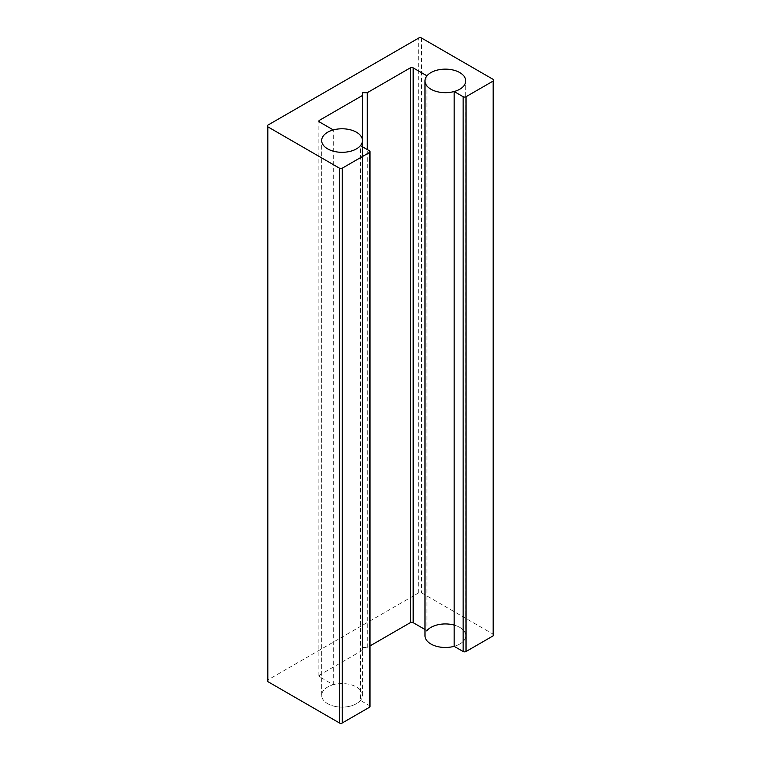 <?xml version="1.0" encoding="UTF-8"?>
<svg xmlns="http://www.w3.org/2000/svg" width="761" height="761" viewBox="0 0 761 761"><rect width="100%" height="100%" fill="white"/><g stroke="black" fill="none" stroke-linecap="round" stroke-linejoin="round"><path stroke-width="0.57" stroke-dasharray="3.81 2.85" d="M370.046 706.446A2.036 1.18 0 0 0 369.446 705.609L360.457 700.424L360.457 145.617M493.765 635.016A2.036 1.18 0 0 0 493.166 634.179L421.584 592.848A2.036 1.18 0 0 0 418.693 592.848L267.834 679.953A2.036 1.18 0 0 0 267.235 680.781M454.146 625.085A20.385 11.767 180 0 1 465.751 635.711A20.385 11.767 180 0 1 454.146 646.327A20.385 11.767 0 0 0 465.751 635.711A20.385 11.767 0 0 0 445.366 623.944A20.385 11.767 0 0 0 424.98 635.711M424.98 629.49L426.969 630.641L426.969 75.834M360.457 700.424A20.385 11.767 180 0 1 337.561 706.826A20.385 11.767 180 0 1 321.675 695.345A20.385 11.767 180 0 1 333.28 684.729L319.477 676.767A2.036 1.18 180 0 1 318.888 675.93A2.036 1.18 180 0 1 319.477 675.102L362.483 650.275L362.483 647.497L367.287 647.497L370.046 645.908M362.483 650.275L362.483 146.787M367.287 647.497L367.287 149.565M362.483 647.497L362.483 92.699M333.28 684.729L333.28 129.931M327.649 703.668A20.385 11.767 0 0 0 349.86 706.218A20.385 11.767 0 0 0 362.445 695.345A20.385 11.767 0 0 0 342.06 683.578A20.385 11.767 0 0 0 321.675 695.345A20.385 11.767 0 0 0 327.649 703.668M369.446 705.609L369.446 150.811M319.477 675.102L319.477 676.767M267.834 125.156L267.834 679.953M493.166 634.179L493.166 79.382M421.584 38.05L421.584 592.848M418.693 592.848L418.693 38.05M318.888 675.93L318.888 121.132M465.751 635.711L465.751 80.904L465.751 635.711M321.675 695.345L321.675 140.547L321.675 695.345M362.445 695.345L362.445 146.768"/><path stroke-width="1.14" d="M369.446 150.811A2.036 1.18 180 0 1 370.046 151.648A2.036 1.18 180 0 1 369.446 152.476L342.307 168.152A2.036 1.18 180 0 1 339.416 168.152L267.834 126.821A2.036 1.18 180 0 1 267.235 125.984A2.036 1.18 180 0 1 267.834 125.156L418.693 38.05A2.036 1.18 180 0 1 421.584 38.05L493.166 79.382A2.036 1.18 180 0 1 493.765 80.219A2.036 1.18 180 0 1 493.166 81.047L466.027 96.723A2.036 1.18 180 0 1 463.145 96.723L454.146 91.529A20.385 11.767 0 0 0 465.751 80.904A20.385 11.767 0 0 0 449.865 69.432A20.385 11.767 0 0 0 426.969 75.834L413.175 67.872A2.036 1.18 0 0 0 410.293 67.872L367.287 92.699L362.483 92.699L362.483 95.467L319.477 120.295A2.036 1.18 0 0 0 318.888 121.132A2.036 1.18 0 0 0 319.477 121.96L333.28 129.931A20.385 11.767 0 0 0 321.675 140.547A20.385 11.767 0 0 0 337.561 152.029A20.385 11.767 0 0 0 360.457 145.617L369.446 150.811M267.235 125.984L267.235 680.781A2.036 1.18 0 0 0 267.834 681.618L339.416 722.95A2.036 1.18 0 0 0 342.307 722.95L369.446 707.273A2.036 1.18 0 0 0 370.046 706.446L370.046 151.648M424.98 80.904A20.385 11.767 180 0 1 445.366 69.137A20.385 11.767 180 0 1 465.751 80.904A20.385 11.767 180 0 1 453.166 91.777A20.385 11.767 180 0 1 430.945 89.227A20.385 11.767 180 0 1 424.98 80.904L424.98 635.711A20.385 11.767 0 0 0 430.945 644.034A20.385 11.767 0 0 0 454.146 646.327L463.145 651.521A2.036 1.18 0 0 0 466.027 651.521L493.166 635.844A2.036 1.18 0 0 0 493.765 635.016L493.765 80.219M426.969 630.641A20.385 11.767 180 0 1 454.146 625.085M370.046 645.908L410.293 622.669A2.036 1.18 180 0 1 413.175 622.669L424.98 629.49M362.483 146.787L362.483 95.467M454.146 646.327L454.146 91.529M367.287 149.565L367.287 92.699M327.649 148.871A20.385 11.767 180 0 1 321.675 140.547A20.385 11.767 180 0 1 342.06 128.78A20.385 11.767 180 0 1 362.445 140.547A20.385 11.767 180 0 1 349.86 151.42A20.385 11.767 180 0 1 327.649 148.871M369.446 152.476L369.446 707.273M463.145 96.723L463.145 651.521M466.027 651.521L466.027 96.723M493.166 81.047L493.166 635.844M410.293 67.872L410.293 622.669M413.175 622.669L413.175 67.872M319.477 121.96L319.477 120.295M267.834 681.618L267.834 126.821M339.416 168.152L339.416 722.95M342.307 722.95L342.307 168.152M362.445 146.768L362.445 140.547"/></g></svg>
